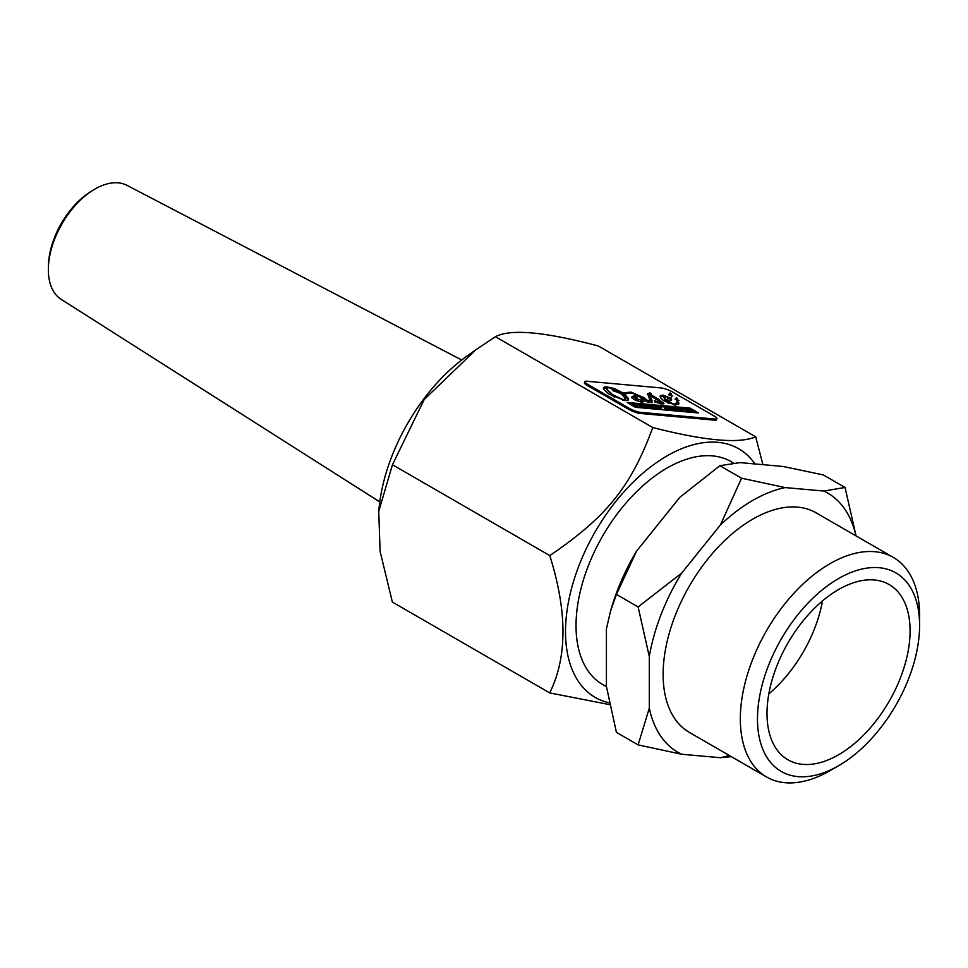 <?xml version="1.0" encoding="UTF-8"?>
<svg xmlns="http://www.w3.org/2000/svg" width="968" height="968" viewBox="0 0 968 968"><rect width="100%" height="100%" fill="white"/><g stroke="black" fill="none" stroke-linecap="round" stroke-linejoin="round"><path stroke-width="1.45" d="M665.754 407.31L671.139 409.258L668.9 407.601L669.723 408.617L666.686 407.395L668.186 408.484L665.754 407.31M670.473 409.198L670.05 410.311L670.703 410.371L671.139 409.258M670.05 410.311L669.227 409.912M668.876 409.053L668.44 410.166L669.529 409.125M668.44 410.166L664.641 408.363L665.076 407.25M714.941 419.059A8.664 1.827 21.2 0 0 716.889 418.66A8.664 1.827 21.2 0 0 714.118 415.998L672.47 391.955A8.664 1.827 21.2 0 0 661.047 387.938L586.814 381.235A8.664 1.827 21.2 0 0 584.866 381.634A8.664 1.827 21.2 0 0 587.636 384.296L629.285 408.339A8.664 1.827 21.2 0 0 640.719 412.356L714.941 419.059L714.517 420.16L640.284 413.457A8.664 1.827 -158.8 0 1 628.861 409.44L587.213 385.397A8.664 1.827 -158.8 0 1 584.442 382.747L584.866 381.634M675.482 399.566L676.366 397.437L678.338 400.607L675.482 399.566L676.366 397.437M679.028 400.365L678.338 400.607M669.178 395.041L670.062 392.899L672.034 396.081L669.178 395.041L670.062 392.899M672.724 395.827L672.034 396.081M678.507 404.43L678.846 402.882L675.579 405.168L663.903 400.825L661.083 398.489L660.079 396.081L662.899 395.041L670.824 398.247L671.61 399.59L670.969 400.498L667.424 401.139L673.643 404.055L676.293 403.68L676.45 401.962L678.846 402.882L678.834 403.91M627.107 402.458L690.075 408.133L698.485 412.985L635.504 407.31L627.107 402.458M651.452 393.952C648.645 393.323 650.811 394.932 657.962 398.768L664.012 403.559L661.81 403.922L654.913 401.938L654.308 400.595L660.236 402.942C661.011 402.289 659.389 400.885 655.336 398.731L649.746 395.259L651.924 400.05L652.021 402.797L644.749 400.619L642.607 402.192L640.78 401.938L634.621 399.772L631.596 397.691L632.201 396.444L636.557 395.295L632.382 393.056L624.227 393.891L628.655 398.755L628.063 400.268L624.88 400.583L608.957 394.133L603.947 389.584L603.475 387.636L605.472 386.643L614.353 388.495L622.799 392.887L631.003 392.088L644.059 397.715L647.084 400.256L650.097 400.377L647.531 393.577L650.363 393.069L651.452 393.952L650.242 393.964L650.169 395.537M659.97 403.608L660.89 402.797L660.466 403.898M649.02 402.567L650.097 400.377M652.057 402.785L649.322 396.36L649.746 395.259M663.346 403.91L652.626 397.11M650.109 394.315L650.363 393.069M649.939 394.17L647.459 394.242M695.363 412.707L689.652 409.246L690.075 408.133M689.652 409.246L629.745 403.837M673.341 404.83L673.643 404.055M668.622 403.366L666.988 402.252L667.424 401.139M671.126 400.389L670.824 398.247M670.388 399.361L667.92 397.727M664.072 396.348L660.019 396.699M671.61 397.183L670.933 394.98L669.638 394.012L668.803 394.859M677.903 401.72L677.237 399.518L675.93 398.538L675.095 399.385M716.889 418.66L716.465 419.761A8.664 1.827 -158.8 0 1 714.517 420.16M636.533 395.38L636.109 396.481L631.547 397.618M628.28 400.123L623.803 395.004L624.227 393.891L622.364 393.988L622.799 392.887M622.364 393.988L617.765 391.326M607.408 387.829L603.403 388.265M630.35 393.177L624.541 393.903M647.907 402.18L635.988 394.496M676.717 403.184L675.035 405.108M678.423 403.983L676.027 403.063M664.641 396.094L665.621 399.808L667.872 399.034L667.375 397.086L664.641 396.094L663.467 397.715M668.065 398.719L667.63 399.832L665.197 400.921L664.205 397.207M665.197 400.921L665.621 399.808M608.981 387.648L607.105 388.108L607.359 389.765L612.575 394.666L623.138 399.602L625.05 399.215L624.868 397.751L620.645 393.395L612.829 390.685L613.313 389.765L619.302 392.379L608.981 387.648M625.146 399.046L624.36 400.534M614.281 397.17L606.597 389.366L607.021 388.253M619.048 393.02L619.302 392.379M612.925 390.733L613.313 389.765M639.836 404.975L642.837 406.705L639.836 404.975M638.965 406.149L639.158 404.914M642.837 406.705L642.413 407.818L639.497 406.463M641.736 407.758L642.159 406.645M650.738 407.419L647.725 405.689L650.738 407.419L650.302 408.532L647.302 406.79L647.725 405.689M650.302 408.532L651.416 407.48M680.48 410.105L678.29 408.448L675.979 408.23L680.48 410.105L680.056 411.206L676.717 409.718M675.604 409.21L675.979 408.23M676.196 409.488L676.547 408.569M676.935 409.742L677.37 408.641M679.379 411.146L679.802 410.045M637.44 405.943L634.318 404.479L637.44 405.943M639.509 406.403L639.086 407.516L636.896 407.322L633.895 405.58L634.318 404.479M636.896 407.322L637.331 406.209M684.073 410.154L682.21 409.077L683.166 408.883L680.988 408.69L684.073 410.154M686.239 410.626L685.816 411.727L683.565 411.533L680.552 409.791L680.988 408.69M683.565 411.533L683.989 410.42M647.205 407.104L645.087 405.447L645.971 406.572L642.474 405.217L647.205 407.104L645.983 408.133L646.418 407.032M642.062 406.257L642.474 405.217M645.983 408.133L642.643 406.596M659.874 407.213L657.756 406.572L657.986 407.334L660.878 408.351L661.567 408.169L660.273 407.419L659.051 407.31L660.333 408.036L658.7 407.407L659.813 407.371M657.756 406.572L657.32 407.685M661.567 408.169L660.442 409.464L657.562 408.435M661.132 409.27L661.507 408.29M676.148 409.718L672.082 407.879L674.103 409.537L676.148 409.718L675.725 410.819L674.962 410.48L675.398 409.367M673.668 408.569L674.684 409.041L673.631 408.678M674.781 409.597L673.668 410.638L671.647 408.992L672.082 407.879M673.668 410.638L674.103 409.537M675.725 410.819L676.826 409.779M689.422 410.238L685.901 409.137L688.913 410.868L689.579 410.928L688.78 410.214L691.382 411.097L689.603 410.178L689.18 411.291M685.755 410.396L685.901 409.137M689.579 410.928L689.155 412.029L686.227 410.674M688.478 411.969L688.913 410.868M687.716 409.851L688.502 409.779L687.837 409.573M691.382 411.097L690.946 412.199L689.276 411.715M690.22 412.126L690.656 411.025M654.501 407.056L651.283 406.003L654.295 407.746L653.037 406.693L656.74 407.964L654.501 407.056M654.295 407.746L653.86 408.847L654.513 408.907L654.949 407.806M653.86 408.847L650.859 407.117L651.283 406.003M656.026 407.903L655.602 409.004L656.316 409.065L656.74 407.964M655.602 409.004L654.634 408.617M638.783 395.839L635.468 398.259L642.498 400.752L642.704 399.941L638.783 395.839M637.089 400.861L634.972 398.937L635.395 397.836M642.691 400.498L641.457 402.059M755.693 436.834L598.369 346.012C544.754 331.758 510.439 328.66 495.447 336.719L652.771 427.541C704.704 440.827 739.02 443.913 755.693 436.834L762.917 464.664M495.447 336.719L475.954 349.678L424.19 399.542L392.451 464.749L378.73 511.431L380.109 551.445L392.379 602.072L549.703 692.906C567.357 657.308 567.381 611.534 549.776 555.584C606.791 516.803 631.015 486.686 652.771 427.541M378.73 511.431L379.093 507.825A141.28 81.566 -60 0 1 466.491 356.442L475.954 349.678M610.53 611.098L611.389 608.207A150.512 86.902 -60 0 1 636.569 551.119L616.422 594.4L610.53 611.098L606.416 628.825L606.416 686.385L616.41 732.365L638.106 744.888L649.298 708.153A149.689 86.43 120 0 0 681.69 754.254L638.106 744.888M855.954 535.849A149.689 86.43 120 0 0 823.841 491.042L845.052 487.473L823.357 474.949L783.209 466.479L740.036 462.619L719.889 465.693L679.742 497.419L636.569 551.119M731.409 756.686L720.361 757.702A149.689 86.43 120 0 0 729.194 755.403M681.702 573.092A149.689 86.43 120 0 0 649.298 656.582L638.118 606.924L681.702 573.092L720.386 524.983L741.585 478.216L785.169 487.582A149.689 86.43 120 0 0 720.386 524.983M845.052 487.473L856.063 535.909M755.004 463.95A143.53 82.861 120 0 0 667.049 455.892A143.53 82.861 120 0 0 570.128 594.086A143.53 82.861 120 0 0 609.259 702.828M609.622 704.631L549.703 692.906M649.298 656.582L649.298 708.153M616.422 594.4L638.118 606.924M392.451 464.749L549.776 555.584M919.6 625.364L919.6 615.466A126.76 73.193 120 0 0 893.343 557.435A126.76 73.193 120 0 0 795.66 591.387A126.76 73.193 120 0 0 740.326 718.958A126.76 73.193 120 0 0 766.583 776.989A126.76 73.193 120 0 0 829.963 770.71L838.542 765.761A114.635 66.187 -60 0 1 757.484 718.958A114.635 66.187 -60 0 1 838.542 578.561A114.635 66.187 -60 0 1 919.6 625.364A114.635 66.187 -60 0 1 838.542 765.761M766.583 776.989L689.385 732.425A126.76 73.193 -60 0 1 663.128 674.394A126.76 73.193 -60 0 1 718.462 546.823A126.76 73.193 -60 0 1 816.145 512.859L893.343 557.435M767.007 713.464A101.168 58.407 -60 0 1 811.16 611.655A101.168 58.407 -60 0 1 889.132 584.551A101.168 58.407 -60 0 1 889.132 701.376A101.168 58.407 -60 0 1 787.952 759.783A101.168 58.407 -60 0 1 767.007 713.464M768.834 693.862A101.168 58.407 120 0 0 822.485 600.934M823.841 491.042L785.169 487.582M681.69 754.254L720.361 757.702M719.889 465.693L741.585 478.216M606.452 686.711L602.677 684.533A128.647 74.27 -60 0 1 576.033 625.643A128.647 74.27 -60 0 1 632.177 496.173A128.647 74.27 -60 0 1 731.312 461.712L733.635 463.055M379.771 501.896L61.19 299.378A65.848 38.018 -60 0 1 48.4 267.325L48.509 264.373A61.988 35.792 -60 0 1 90.363 191.882L92.867 190.309A65.848 38.018 -60 0 1 127.014 185.36L461.7 359.999M48.4 267.325A65.848 38.018 -60 0 1 92.867 190.309M657.538 399.881L657.962 398.768M648.887 394.024L649.322 392.923M662.463 396.154L662.899 395.041M670.933 394.98L671.369 393.879M668.827 394.787L669.227 393.746M677.237 399.518L677.66 398.417M675.12 399.324L675.531 398.284M630.604 393.141L631.003 392.088M643.623 398.816L644.059 397.715M646.648 401.357L647.084 400.256M640.284 413.457L640.719 412.356M628.861 409.44L629.285 408.339M587.213 385.397L587.636 384.296M622.872 400.28L623.138 399.602M612.151 395.767L612.575 394.666M636.024 400.232L636.46 399.131M640.901 401.962L641.3 400.946M669.675 394.266L670.098 393.153M675.966 398.792L676.402 397.691M657.224 406.657L656.8 407.77M661.567 408.23L661.132 409.343"/></g></svg>
